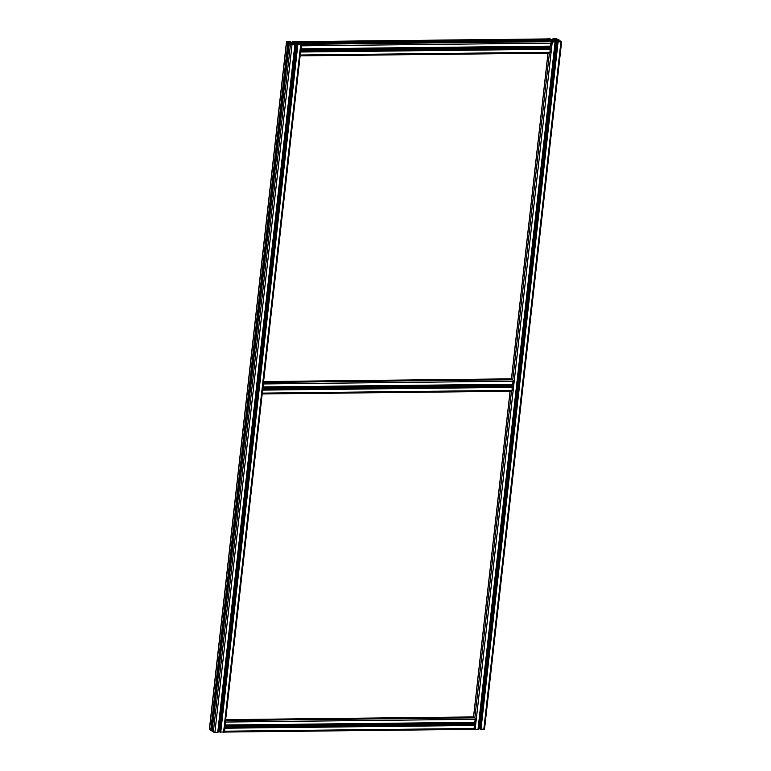 <?xml version="1.0" encoding="UTF-8"?>
<svg xmlns="http://www.w3.org/2000/svg" width="771" height="771" viewBox="0 0 771 771"><rect width="100%" height="100%" fill="white"/><g stroke="black" fill="none" stroke-linecap="round" stroke-linejoin="round"><path stroke-width="1.16" d="M556.691 39.427L556.575 40.439L555.949 39.851A7.459 1.918 6.4 0 1 556.691 39.427L557.182 39.379L557.048 40.612A7.459 1.918 6.4 0 0 559.004 41.017L559.948 40.998M558.156 39.581L557.182 39.379M550.292 39.388L550.484 39.388A7.816 2.014 6.4 0 0 551.834 39.649L552.952 39.919L551.496 39.841A7.816 2.014 6.4 0 0 550.195 39.552L550.272 39.572M552.335 41.027L552.335 41.027A7.816 2.014 6.4 0 0 552.768 40.718L553.925 40.844M555.293 39.34L556.036 39.494A7.816 2.014 6.4 0 0 555.602 39.793L554.706 39.61A7.816 2.014 6.4 0 0 555.293 39.34L555.207 40.034M556.546 40.42L557.048 40.612M552.046 40.93L551.313 39.909A7.459 1.918 6.4 0 0 549.366 39.504L548.962 39.726M550.205 40.94L551.679 41.094A7.459 1.918 6.4 0 0 552.422 40.67L552.315 40.767M555.602 40.757L556.537 40.873A7.816 2.014 6.4 0 1 557.886 41.133L558.156 41.085M555.65 40.477L556.874 40.68A7.816 2.014 6.4 0 0 558.175 40.969M552.046 40.256L551.969 40.979M554.59 40.545L553.183 40.15L554.59 40.545M552.923 41.518L550.484 41.268L552.884 41.865M552.315 41.036L553.077 41.181A7.816 2.014 6.4 0 1 553.665 40.902L553.954 40.612M549.781 39.225L547.092 38.887L549.762 39.437M559.524 41.142L558.387 41.22L559.428 41.75L561.278 41.634L559.524 41.142L559.457 41.759M556.132 39.369L557.886 39.254L555.091 38.666L556.132 39.369M550.215 40.892L552.258 41.971L555.361 41.865L553.202 41.47M559.968 40.834L561.635 41.673L558.079 41.904L557.231 41.586L558.416 41.355A7.459 1.918 6.4 0 0 556.45 40.959L553.973 40.979A7.459 1.918 6.4 0 0 553.212 41.412M558.156 39.629L556.113 38.55L554.041 38.829M553.279 38.878L553.202 39.62L554.397 39.533A7.459 1.918 6.4 0 0 555.159 39.109L554.05 38.743M553.173 39.62L551.911 39.562A7.459 1.918 6.4 0 1 549.954 39.167L550.012 39.176M546.552 38.993A1.195 0.501 89.4 0 1 546.697 38.945A1.195 0.501 89.4 0 1 546.832 38.993L550.051 38.781M548.191 40.767L548.104 39.861L546.832 38.993L548.104 39.861L549.405 39.928L548.403 39.687L548.991 39.475M484.4 729.183L480.131 729.202M555.708 40.902L478.579 728.547L479.321 728.605A7.459 1.918 -173.6 0 1 480.15 728.759M555.197 40.902L555.11 41.663M555.081 40.882L555.004 41.605M555.033 40.902L554.956 41.595M555.313 41.904L478.232 729.511L473.635 729.347M289.973 43.764L291.438 43.928A7.459 1.918 6.4 0 0 292.18 43.494L292.074 43.59M298.146 44.564L301.394 44.506L300.035 43.484L298.762 43.851A7.459 1.918 6.4 0 1 296.816 43.446L295.707 42.684A7.459 1.918 6.4 0 1 296.459 42.251L298.743 42.627L295.881 41.383L292.768 41.489L294.927 41.942A7.459 1.918 6.4 0 1 294.165 42.366L291.679 42.395A7.459 1.918 6.4 0 1 289.723 42L290.898 41.769L290.05 41.441L286.494 41.673L287.862 42.694L289.125 42.338A7.459 1.918 6.4 0 1 291.081 42.733L292.113 43.292M291.881 43.137L291.814 43.764M292.701 42.752L291.255 42.675A7.816 2.014 6.4 0 0 289.963 42.386L289.867 42.347M293.028 43.099L294.956 43.205L293.028 43.099M292.681 44.352L290.253 44.101L292.643 44.689M292.566 43.484L292.527 43.552A7.816 2.014 6.4 0 1 292.093 43.86L292.845 44.014A7.816 2.014 6.4 0 1 293.423 43.735L292.508 43.34L292.508 43.986L292.595 43.321M295.332 42.704L295.36 42.627A7.816 2.014 6.4 0 1 295.804 42.318L295.052 42.174A7.816 2.014 6.4 0 1 294.474 42.444L295.312 42.868M289.867 42.328L290.253 42.222A7.816 2.014 6.4 0 0 291.602 42.472L292.325 42.897M289.549 42.058L286.851 41.711L289.52 42.27M300.449 44.005L299.283 43.976L299.215 44.593L301.047 44.467L300.449 44.005L300.382 44.612M299.283 43.976L298.146 44.053L299.187 44.583M295.293 41.952L297.645 42.077L296.025 41.48L294.773 41.518L295.283 42.068M297.934 43.793A7.816 2.014 6.4 0 1 296.642 43.513L295.409 43.301L296.295 43.706A7.816 2.014 6.4 0 1 297.645 43.957L297.924 43.918M289.983 43.725L292.016 44.805L294.185 44.602M298.175 44.188A7.459 1.918 6.4 0 0 296.218 43.783L293.732 43.812A7.459 1.918 6.4 0 0 292.97 44.246L294.194 44.593M293.953 41.769L293.876 42.424L293.953 41.769M289.135 42.791L212.035 730.407L210.734 730.339L209.5 729.202M224.168 732.007L219.899 732.036M295.476 43.725L218.347 731.38L219.089 731.438A7.459 1.918 -173.6 0 1 219.918 731.583M294.965 43.735L294.879 44.496M294.85 43.706L294.763 44.439M294.801 43.735L294.724 44.429M295.081 44.737L218 732.344L214.887 732.45L212.064 731.159M291.814 43.089L291.727 43.802M511.395 378.869L512.763 379.746A1.195 0.501 89.4 0 1 513.12 381.221L512.609 384.556L263.268 387.244M511.154 384.565L511.057 385.413L262.853 388.112M511.163 386.656A7.459 3.113 89.4 0 1 511.077 386.165A1.195 0.501 89.4 0 1 511.057 385.413M512.223 384.556L512.089 390.386A1.195 0.501 89.4 0 1 511.626 391.254A1.195 0.501 89.4 0 1 511.481 391.205L262.371 393.914M263.2 385.057L263.441 382.917M262.323 393.567L262.477 391.475M262.198 393.962A1.195 0.501 -90.6 0 0 262.227 393.962A1.195 0.501 -90.6 0 0 262.699 393.104L262.709 389.413M262.612 390.271L262.535 391.003M263.181 386.329L263.142 385.519M262.969 387.119L263.73 383.939A1.195 0.501 -90.6 0 0 263.48 382.561M511.134 384.7L262.94 387.399M511.096 384.758L262.93 387.466M511.115 384.874L262.921 387.572M549.318 40.776L550.687 41.653A1.195 0.501 89.4 0 1 551.043 43.128L550.533 46.462L301.191 49.151M549.077 46.472L548.981 47.32L300.777 50.019M549.087 48.563A7.459 3.113 89.4 0 1 549 48.072A1.195 0.501 89.4 0 1 548.981 47.32M550.147 46.462L550.012 52.293A1.195 0.501 89.4 0 1 549.55 53.16A1.195 0.501 89.4 0 1 549.405 53.112L300.295 55.82M301.124 46.954L301.365 44.824M300.16 55.512L300.401 53.372M300.121 55.869A1.195 0.501 -90.6 0 0 300.15 55.869A1.195 0.501 -90.6 0 0 300.623 55.011L300.632 51.31M300.536 52.177L300.459 52.91M301.104 48.236L301.066 47.426M300.892 49.026L301.654 45.836A1.195 0.501 -90.6 0 0 301.374 44.429M550.687 41.653L301.297 44.361L299.977 43.475M298.811 43.378L297.442 41.701A1.195 0.501 -90.6 0 0 297.298 41.653M549.058 46.607L300.863 49.305M549.019 46.665L300.854 49.373M549.039 46.78L300.844 49.479M473.471 716.963L474.84 717.84A1.195 0.501 89.4 0 1 475.196 719.314L474.685 722.649L225.344 725.338M473.23 722.658L473.134 723.506L224.93 726.215M473.24 724.75A7.459 3.113 89.4 0 1 473.153 724.258A1.195 0.501 89.4 0 1 473.134 723.506M474.3 722.649L474.165 728.489A1.195 0.501 89.4 0 1 473.702 729.347A1.195 0.501 89.4 0 1 473.558 729.299L224.448 732.007M225.277 723.15L225.518 721.01M224.4 731.669L224.554 729.568M224.274 732.055A1.195 0.501 -90.6 0 0 224.303 732.055A1.195 0.501 -90.6 0 0 224.775 731.197L224.785 727.506L474.126 724.759L224.795 727.458M224.689 728.364L224.612 729.096M225.257 724.422L225.219 723.612M225.045 725.212L225.807 722.032A1.195 0.501 -90.6 0 0 225.556 720.654M473.221 722.793L225.016 725.492M473.172 722.861L225.007 725.559M473.201 722.967L224.997 725.665M556.97 39.388L556.835 40.555M553.376 40.497L553.318 41.046M551.313 39.909L551.178 41.133M551.824 40.102L551.708 41.085M552.807 41.268L552.74 41.865M552.238 41.152L552.161 41.865M552.055 41.152L551.969 41.865M551.988 41.171L551.911 41.865M551.544 41.229L551.477 41.807M553.231 40.477L553.164 41.133M560.931 41.875L483.793 729.52M558.079 41.904L480.95 729.559M557.5 41.788L480.362 729.433M557.26 41.615L480.121 729.27M556.45 40.959L479.321 728.605M554.522 40.911L554.445 41.567M553.973 40.979L553.886 41.75M555.101 41.942L477.972 729.588M552.258 41.971L475.119 729.617M549.395 53.16L512.763 379.746L263.489 382.455M511.472 391.254L474.84 717.84L225.566 720.548M548.036 53.17L511.501 378.869L263.586 381.568L511.452 378.85L547.988 53.17M510.113 391.263L473.577 716.963L225.672 719.661M560.498 41.133L560.421 41.779M548.942 38.772L548.875 39.369M548.75 38.733L548.673 39.369M547.583 38.743L547.526 39.234M560.69 41.181L560.623 41.779M556.257 38.646L556.18 39.379M555.486 39.331L555.399 40.034M549.376 39.957L549.28 40.757L549.405 39.928M549.231 39.976L549.145 40.757M548.692 39.986L548.595 40.767M554.147 38.955L554.079 39.6M553.674 38.955L553.597 39.61M553.038 38.714L552.942 39.62M558.936 39.841L558.802 40.988M558.715 39.87L558.599 40.95M558.175 39.88L558.069 40.844M557.78 39.803L557.674 40.767M557.578 39.649L557.452 40.709L557.568 39.639M291.081 42.733L290.946 43.966M291.583 42.935L291.477 43.918M288.99 42.81L211.861 730.455M288.45 42.81L211.321 730.465M287.862 42.694L210.734 730.339M286.6 41.817L209.471 729.472M293.915 41.779L293.838 42.434M293.433 41.788L293.365 42.444M293.047 41.711L292.961 42.453M292.807 41.538L292.701 42.453M298.695 42.675L298.57 43.812M298.483 42.704L298.358 43.774M297.943 42.713L297.828 43.677M297.548 42.627L297.442 43.59M297.336 42.482L297.22 43.542L297.327 42.472M296.951 42.212L296.806 43.446M296.739 42.212L296.604 43.388M296.459 42.251L296.343 43.272M300.69 44.708L223.561 732.354M297.847 44.737L220.718 732.383M297.259 44.612L220.13 732.267M297.018 44.448L219.889 732.103M296.218 43.783L219.089 731.438M294.291 43.745L294.214 44.4M293.732 43.812L293.645 44.573M294.869 44.766L217.73 732.421M292.016 44.805L214.887 732.45M290.455 44.477L213.316 732.132M289.192 43.61L212.054 731.255M295.052 42.174L294.975 42.868M295.245 42.164L295.168 42.868M292.999 43.311L292.922 43.957M293.144 43.33L293.076 43.88M292.566 44.101L292.508 44.689M292.007 43.986L291.92 44.699M291.814 43.976L291.737 44.699M291.756 44.005L291.679 44.699M291.303 44.063L291.245 44.641M300.256 43.966L300.189 44.612M296.025 41.48L295.939 42.203M288.711 41.605L288.643 42.203M288.518 41.567L288.441 42.203M287.352 41.576L287.294 42.068M513.12 381.221L263.73 383.939M512.782 384.228L263.393 386.946M511.077 386.165L262.776 388.863M512.05 386.656L262.718 389.374L512.021 386.647M512.291 386.83L262.901 389.538M512.426 387.379L263.036 390.097M512.089 390.386L262.699 393.104M546.832 38.993L297.442 41.701M548.104 39.861L298.705 42.578M548.229 40.42L298.84 43.128M549.424 40.776L300.035 43.484L549.386 40.718M551.043 43.128L301.654 45.836M550.706 46.135L301.316 48.852M549 48.072L300.7 50.77M549.974 48.563L300.642 51.281L549.945 48.554M550.215 48.737L300.825 51.445M550.349 49.286L300.96 52.004M550.012 52.293L300.623 55.011M475.196 719.314L225.807 722.032M474.859 722.321L225.469 725.039M473.153 724.258L224.853 726.957M474.367 724.923L224.978 727.631M474.502 725.472L225.113 728.19M474.165 728.489L224.775 731.197M561.635 41.673L484.506 729.327M557.231 41.586L480.102 729.231M555.361 41.865L478.232 729.511M510.065 391.263L473.539 716.943L225.672 719.642M553 38.656L552.894 39.62M558.985 39.793L558.85 40.988M289.173 42.762L212.035 730.407M286.494 41.673L209.365 729.327M292.768 41.489L292.662 42.453M298.743 42.627L298.608 43.822M301.394 44.506L224.265 732.161M296.989 44.41L219.86 732.065M295.129 44.699L218 732.344M289.154 43.552L212.015 731.207M512.609 384.556L263.21 387.264M511.626 391.254L262.227 393.962M546.697 38.945L297.365 41.653M550.533 46.462L301.133 49.171M549.55 53.16L300.15 55.869M474.685 722.649L225.286 725.357M473.702 729.347L224.303 732.055"/></g></svg>
